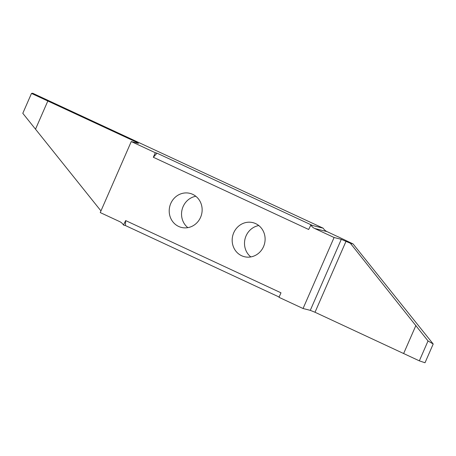 <?xml version="1.0" encoding="UTF-8"?>
<svg xmlns="http://www.w3.org/2000/svg" width="456" height="456" viewBox="0 0 456 456"><rect width="100%" height="100%" fill="white"/><g stroke="black" fill="none" stroke-linecap="round" stroke-linejoin="round"><path stroke-width="0.68" d="M258.791 225.555A17.556 16.399 -75.8 0 0 246.069 235.877A17.556 16.399 -75.8 0 0 250.823 256.922M233.74 232.742A17.556 16.399 -75.8 0 0 244.319 256.688A17.556 16.399 -75.8 0 0 263.545 246.605A17.556 16.399 -75.8 0 0 252.96 222.659A17.556 16.399 -75.8 0 0 233.74 232.742M195.823 196.274A17.556 16.399 -75.8 0 0 183.107 206.596A17.556 16.399 -75.8 0 0 187.861 227.647M170.772 203.467A17.556 16.399 -75.8 0 0 181.357 227.413A17.556 16.399 -75.8 0 0 200.577 217.324A17.556 16.399 -75.8 0 0 189.998 193.378A17.556 16.399 -75.8 0 0 170.772 203.467M155.314 152.737L157.024 153.17L153.336 157.263L155.314 152.737L131.26 141.554L100.234 212.57L119.637 221.593A9.889 9.24 -75.8 0 1 123.468 225.002L125.668 220.584L280.981 292.809L279.004 297.329L303.058 308.512L310.279 310.348L315.01 312.257L419.338 360.844L425.009 362.759L433.2 344.012L428.024 340.951L350.339 243.242L341.305 239.337L334.083 237.502L303.058 308.512M334.083 237.502L314.68 228.479L327.009 231.608A9.889 9.24 104.2 0 1 323.179 228.194L32.667 93.241L31.492 93.417L22.8 113.31L100.958 210.917M153.336 157.263L308.649 229.482L310.849 225.064A9.889 9.24 -75.8 0 0 314.68 228.479M157.024 153.17L312.337 225.395L310.622 224.962M310.849 225.064L323.179 228.194M131.26 141.554L138.487 143.389L136.504 142.175L31.492 93.417M338.13 236.824L327.009 231.608M125.668 220.584L125.406 225.543L279.135 297.027M125.406 225.543L123.696 225.11M338.147 236.789L353.075 243.943L350.339 243.242M353.075 243.943L433.2 344.012M419.338 360.844L428.024 340.951M403.657 353.48L415.912 325.43M47.851 100.953L35.596 129.008M315.01 312.257L346.036 241.247M341.305 239.337L310.279 310.348M136.504 142.175L136.224 142.814"/></g></svg>
